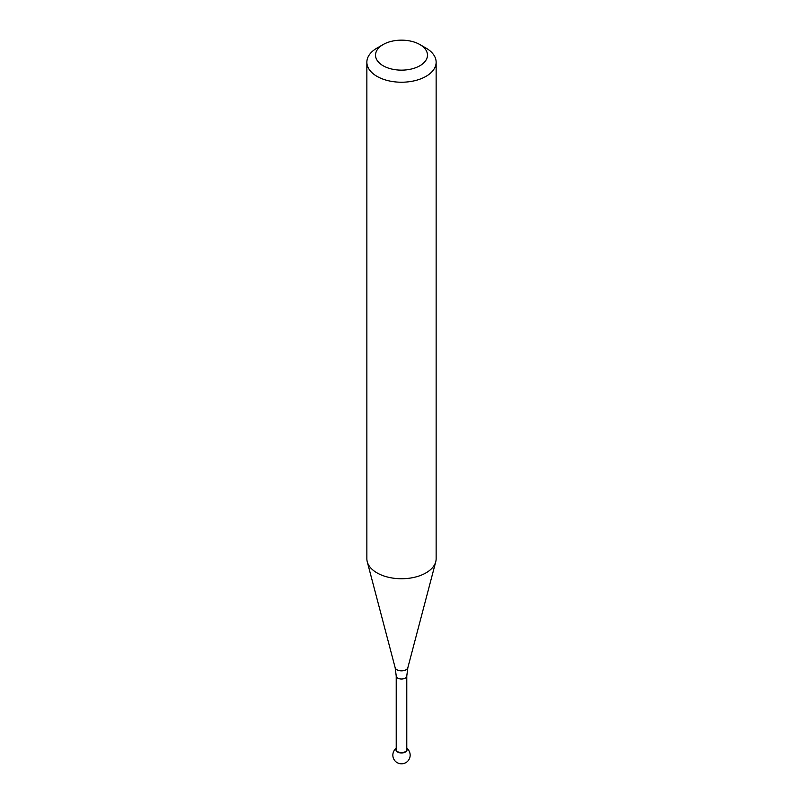 <?xml version="1.0" encoding="UTF-8"?>
<svg xmlns="http://www.w3.org/2000/svg" width="803" height="803" viewBox="0 0 803 803"><rect width="100%" height="100%" fill="white"/><g stroke="black" fill="none" stroke-linecap="round" stroke-linejoin="round"><path stroke-width="1.2" d="M396.22 748.737A5.571 3.212 0 0 0 398.579 752.481A5.571 3.212 0 0 0 405.435 752.02A5.571 3.212 0 0 0 406.78 748.737A5.571 3.212 180 0 1 405.435 752.02A5.571 3.212 180 0 1 398.579 752.481A5.571 3.212 180 0 1 396.22 748.737M436.139 62.222L436.139 558.737A34.639 19.995 180 0 1 435.748 561.749A34.639 19.995 180 0 1 425.991 572.88A34.639 19.995 180 0 1 390.69 577.738A34.639 19.995 180 0 1 367.252 561.749A34.639 19.995 180 0 1 366.861 558.737L366.861 62.222A34.639 19.995 0 0 0 388.24 80.701A34.639 19.995 0 0 0 425.991 76.365A34.639 19.995 0 0 0 436.139 62.222A34.639 19.995 0 0 0 425.991 48.08L419.869 44.546A25.977 14.996 0 0 0 383.131 44.546L377.008 48.08A34.639 19.995 0 0 0 366.861 62.222M377.008 48.08L383.131 44.546A25.977 14.996 0 0 0 383.131 65.756A25.977 14.996 0 0 0 419.869 65.756A25.977 14.996 0 0 0 419.869 44.546M406.78 675.975L406.78 749.55A5.28 3.051 180 0 1 405.234 751.708A5.28 3.051 180 0 1 399.482 752.371A5.28 3.051 180 0 1 396.22 749.55L396.22 675.975A5.28 3.051 0 0 0 399.482 678.786A5.28 3.051 0 0 0 405.234 678.133A5.28 3.051 0 0 0 406.78 675.975L407.844 667.705A6.414 3.704 180 0 1 406.037 669.772A6.414 3.704 180 0 1 399.503 670.676A6.414 3.704 180 0 1 395.156 667.705L367.252 561.749M396.22 748.306A8.662 8.662 0 0 0 394.303 759.979A8.662 8.662 0 0 0 405.826 762.669A8.662 8.662 0 0 0 406.78 748.306M407.844 667.705L435.748 561.749M395.156 667.705L396.22 675.975"/></g></svg>
